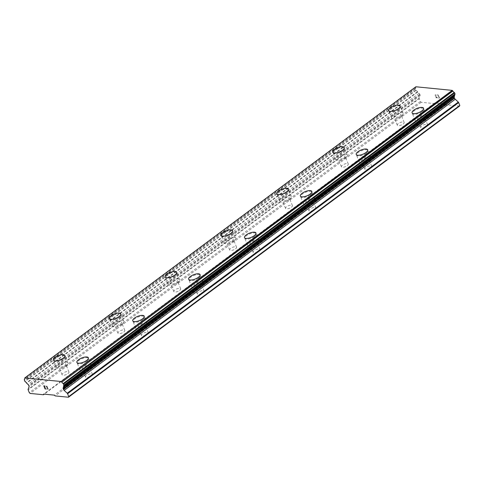 <?xml version="1.0" encoding="UTF-8"?>
<svg xmlns="http://www.w3.org/2000/svg" width="484" height="484" viewBox="0 0 484 484"><rect width="100%" height="100%" fill="white"/><g stroke="black" fill="none" stroke-linecap="round" stroke-linejoin="round"><path stroke-width="0.36" stroke-dasharray="2.42 1.81" d="M67.911 373.606A3.709 1.373 -22.1 0 0 68.952 371.978A3.709 1.373 -22.1 0 0 66.641 371.603A3.709 1.373 -22.1 0 0 63.12 373.134A3.709 1.373 -22.1 0 0 62.079 374.767A3.709 1.373 -22.1 0 0 64.39 375.142A3.709 1.373 -22.1 0 0 67.911 373.606M64.632 365.523A3.709 1.373 -22.1 0 0 65.667 363.889A3.709 1.373 -22.1 0 0 63.356 363.514A3.709 1.373 -22.1 0 0 59.834 365.045A3.709 1.373 -22.1 0 0 58.794 366.678A3.709 1.373 -22.1 0 0 61.105 367.054A3.709 1.373 -22.1 0 0 64.632 365.523M64.91 355.456L64.904 355.444A6.177 2.287 157.9 0 1 64.91 355.456A6.177 2.287 157.9 0 1 63.18 358.178A6.177 2.287 157.9 0 1 57.306 360.731A6.177 2.287 157.9 0 1 53.458 360.102A6.177 2.287 157.9 0 1 53.458 360.096L53.452 360.09M123.783 332.018A3.709 1.373 -22.1 0 0 124.818 330.384A3.709 1.373 -22.1 0 0 122.506 330.009A3.709 1.373 -22.1 0 0 118.985 331.54A3.709 1.373 -22.1 0 0 117.951 333.173A3.709 1.373 -22.1 0 0 120.256 333.549A3.709 1.373 -22.1 0 0 123.783 332.018M120.498 323.929A3.709 1.373 -22.1 0 0 121.532 322.296A3.709 1.373 -22.1 0 0 119.227 321.921A3.709 1.373 -22.1 0 0 115.7 323.457A3.709 1.373 -22.1 0 0 114.666 325.085A3.709 1.373 -22.1 0 0 116.977 325.46A3.709 1.373 -22.1 0 0 120.498 323.929M120.776 313.856A6.177 2.287 157.9 0 1 120.776 313.862A6.177 2.287 157.9 0 1 119.046 316.584A6.177 2.287 157.9 0 1 113.177 319.137A6.177 2.287 157.9 0 1 109.33 318.514A6.177 2.287 157.9 0 1 109.323 318.508L109.323 318.496M179.649 290.424A3.709 1.373 -22.1 0 0 180.689 288.791A3.709 1.373 -22.1 0 0 178.378 288.416A3.709 1.373 -22.1 0 0 174.851 289.946A3.709 1.373 -22.1 0 0 173.816 291.58A3.709 1.373 -22.1 0 0 176.128 291.955A3.709 1.373 -22.1 0 0 179.649 290.424M176.364 282.335A3.709 1.373 -22.1 0 0 177.404 280.708A3.709 1.373 -22.1 0 0 175.093 280.327A3.709 1.373 -22.1 0 0 171.572 281.863A3.709 1.373 -22.1 0 0 170.531 283.497A3.709 1.373 -22.1 0 0 172.842 283.872A3.709 1.373 -22.1 0 0 176.364 282.335M176.648 272.268L176.642 272.256A6.177 2.287 157.9 0 1 176.648 272.268A6.177 2.287 157.9 0 1 174.918 274.991A6.177 2.287 157.9 0 1 169.043 277.544A6.177 2.287 157.9 0 1 165.195 276.921A6.177 2.287 157.9 0 1 165.189 276.915L165.189 276.909M235.514 248.83A3.709 1.373 -22.1 0 0 236.555 247.197A3.709 1.373 -22.1 0 0 234.244 246.822A3.709 1.373 -22.1 0 0 230.723 248.359A3.709 1.373 -22.1 0 0 229.682 249.986A3.709 1.373 -22.1 0 0 231.993 250.361A3.709 1.373 -22.1 0 0 235.514 248.83M232.235 240.748A3.709 1.373 -22.1 0 0 233.27 239.114A3.709 1.373 -22.1 0 0 230.959 238.739A3.709 1.373 -22.1 0 0 227.438 240.27A3.709 1.373 -22.1 0 0 226.403 241.903A3.709 1.373 -22.1 0 0 228.708 242.278A3.709 1.373 -22.1 0 0 232.235 240.748M232.514 230.68L232.508 230.662A6.177 2.287 157.9 0 1 232.514 230.68A6.177 2.287 157.9 0 1 230.783 233.397A6.177 2.287 157.9 0 1 224.915 235.956A6.177 2.287 157.9 0 1 221.061 235.327A6.177 2.287 157.9 0 1 221.061 235.321L221.055 235.315M291.386 207.237A3.709 1.373 -22.1 0 0 292.421 205.609A3.709 1.373 -22.1 0 0 290.116 205.234A3.709 1.373 -22.1 0 0 286.589 206.765A3.709 1.373 -22.1 0 0 285.554 208.398A3.709 1.373 -22.1 0 0 287.859 208.773A3.709 1.373 -22.1 0 0 291.386 207.237M288.101 199.154A3.709 1.373 -22.1 0 0 289.142 197.52A3.709 1.373 -22.1 0 0 286.831 197.145A3.709 1.373 -22.1 0 0 283.303 198.676A3.709 1.373 -22.1 0 0 282.269 200.309A3.709 1.373 -22.1 0 0 284.58 200.685A3.709 1.373 -22.1 0 0 288.101 199.154M288.373 189.075L288.379 189.087A6.177 2.287 157.9 0 1 288.379 189.087A6.177 2.287 157.9 0 1 286.649 191.803A6.177 2.287 157.9 0 1 280.781 194.362A6.177 2.287 157.9 0 1 276.933 193.733A6.177 2.287 157.9 0 1 276.927 193.727L276.927 193.721M347.252 165.649A3.709 1.373 -22.1 0 0 348.292 164.016A3.709 1.373 -22.1 0 0 345.981 163.64A3.709 1.373 -22.1 0 0 342.46 165.171A3.709 1.373 -22.1 0 0 341.42 166.805A3.709 1.373 -22.1 0 0 343.731 167.18A3.709 1.373 -22.1 0 0 347.252 165.649M343.967 157.56A3.709 1.373 -22.1 0 0 345.007 155.927A3.709 1.373 -22.1 0 0 342.696 155.552A3.709 1.373 -22.1 0 0 339.175 157.088A3.709 1.373 -22.1 0 0 338.135 158.716A3.709 1.373 -22.1 0 0 340.446 159.091A3.709 1.373 -22.1 0 0 343.967 157.56M344.245 147.481L344.251 147.493A6.177 2.287 157.9 0 1 344.251 147.493A6.177 2.287 157.9 0 1 342.521 150.215A6.177 2.287 157.9 0 1 336.646 152.769A6.177 2.287 157.9 0 1 332.798 152.145A6.177 2.287 157.9 0 1 332.798 152.133M403.118 124.055A3.709 1.373 -22.1 0 0 404.158 122.422A3.709 1.373 -22.1 0 0 401.847 122.047A3.709 1.373 -22.1 0 0 398.326 123.577A3.709 1.373 -22.1 0 0 397.285 125.211A3.709 1.373 -22.1 0 0 399.596 125.586A3.709 1.373 -22.1 0 0 403.118 124.055M399.838 115.966A3.709 1.373 -22.1 0 0 400.873 114.333A3.709 1.373 -22.1 0 0 398.568 113.958A3.709 1.373 -22.1 0 0 395.041 115.495A3.709 1.373 -22.1 0 0 394.006 117.128A3.709 1.373 -22.1 0 0 396.311 117.503A3.709 1.373 -22.1 0 0 399.838 115.966M400.111 105.887L400.117 105.899A6.177 2.287 157.9 0 1 400.117 105.899A6.177 2.287 157.9 0 1 398.386 108.622A6.177 2.287 157.9 0 1 392.518 111.175A6.177 2.287 157.9 0 1 388.664 110.552A6.177 2.287 157.9 0 1 388.664 110.546L388.664 110.552M91.355 375.929A3.709 1.373 -22.1 0 0 92.39 374.295A3.709 1.373 -22.1 0 0 90.085 373.92A3.709 1.373 -22.1 0 0 86.557 375.451A3.709 1.373 -22.1 0 0 85.523 377.084A3.709 1.373 -22.1 0 0 87.828 377.459A3.709 1.373 -22.1 0 0 91.355 375.929M88.07 367.84A3.709 1.373 -22.1 0 0 89.11 366.206A3.709 1.373 -22.1 0 0 86.799 365.831A3.709 1.373 -22.1 0 0 83.278 367.368A3.709 1.373 -22.1 0 0 82.238 368.996A3.709 1.373 -22.1 0 0 84.549 369.371A3.709 1.373 -22.1 0 0 88.07 367.84M88.348 357.773L88.348 357.761A6.177 2.287 157.9 0 1 88.348 357.773A6.177 2.287 157.9 0 1 86.624 360.495A6.177 2.287 157.9 0 1 80.749 363.048A6.177 2.287 157.9 0 1 76.902 362.425A6.177 2.287 157.9 0 1 76.895 362.419L76.895 362.407M147.221 334.335A3.709 1.373 -22.1 0 0 148.261 332.702A3.709 1.373 -22.1 0 0 145.95 332.326A3.709 1.373 -22.1 0 0 142.429 333.857A3.709 1.373 -22.1 0 0 141.388 335.491A3.709 1.373 -22.1 0 0 143.7 335.866A3.709 1.373 -22.1 0 0 147.221 334.335M143.936 326.246A3.709 1.373 -22.1 0 0 144.976 324.613A3.709 1.373 -22.1 0 0 142.665 324.238A3.709 1.373 -22.1 0 0 139.144 325.774A3.709 1.373 -22.1 0 0 138.103 327.408A3.709 1.373 -22.1 0 0 140.414 327.783A3.709 1.373 -22.1 0 0 143.936 326.246M144.22 316.179L144.214 316.167A6.177 2.287 157.9 0 1 144.22 316.179A6.177 2.287 157.9 0 1 142.49 318.902A6.177 2.287 157.9 0 1 136.615 321.455A6.177 2.287 157.9 0 1 132.767 320.831A6.177 2.287 157.9 0 1 132.767 320.825L132.761 320.819M203.086 292.741A3.709 1.373 -22.1 0 0 204.127 291.108A3.709 1.373 -22.1 0 0 201.816 290.733A3.709 1.373 -22.1 0 0 198.295 292.269A3.709 1.373 -22.1 0 0 197.254 293.897A3.709 1.373 -22.1 0 0 199.565 294.272A3.709 1.373 -22.1 0 0 203.086 292.741M199.807 284.652A3.709 1.373 -22.1 0 0 200.842 283.025A3.709 1.373 -22.1 0 0 198.537 282.65A3.709 1.373 -22.1 0 0 195.01 284.181A3.709 1.373 -22.1 0 0 193.975 285.814A3.709 1.373 -22.1 0 0 196.28 286.189A3.709 1.373 -22.1 0 0 199.807 284.652M200.086 274.591L200.08 274.573A6.177 2.287 157.9 0 1 200.086 274.591A6.177 2.287 157.9 0 1 198.355 277.308A6.177 2.287 157.9 0 1 192.487 279.867A6.177 2.287 157.9 0 1 188.633 279.238A6.177 2.287 157.9 0 1 188.633 279.232L188.627 279.226M258.958 251.148A3.709 1.373 -22.1 0 0 259.993 249.52A3.709 1.373 -22.1 0 0 257.688 249.139A3.709 1.373 -22.1 0 0 254.161 250.676A3.709 1.373 -22.1 0 0 253.126 252.309A3.709 1.373 -22.1 0 0 255.431 252.684A3.709 1.373 -22.1 0 0 258.958 251.148M255.673 243.065A3.709 1.373 -22.1 0 0 256.714 241.431A3.709 1.373 -22.1 0 0 254.403 241.056A3.709 1.373 -22.1 0 0 250.881 242.587A3.709 1.373 -22.1 0 0 249.841 244.22A3.709 1.373 -22.1 0 0 252.152 244.595A3.709 1.373 -22.1 0 0 255.673 243.065M255.957 232.998L255.951 232.979A6.177 2.287 157.9 0 1 255.957 232.998A6.177 2.287 157.9 0 1 254.227 235.714A6.177 2.287 157.9 0 1 248.352 238.273A6.177 2.287 157.9 0 1 244.505 237.644A6.177 2.287 157.9 0 1 244.499 237.638L244.499 237.632M314.824 209.56A3.709 1.373 -22.1 0 0 315.864 207.926A3.709 1.373 -22.1 0 0 313.553 207.551A3.709 1.373 -22.1 0 0 310.032 209.082A3.709 1.373 -22.1 0 0 308.992 210.715A3.709 1.373 -22.1 0 0 311.303 211.091A3.709 1.373 -22.1 0 0 314.824 209.56M311.539 201.471A3.709 1.373 -22.1 0 0 312.579 199.838A3.709 1.373 -22.1 0 0 310.268 199.462A3.709 1.373 -22.1 0 0 306.747 200.999A3.709 1.373 -22.1 0 0 305.707 202.627A3.709 1.373 -22.1 0 0 308.018 203.002A3.709 1.373 -22.1 0 0 311.539 201.471M311.823 191.404L311.817 191.392A6.177 2.287 157.9 0 1 311.823 191.404A6.177 2.287 157.9 0 1 310.093 194.126A6.177 2.287 157.9 0 1 304.218 196.679A6.177 2.287 157.9 0 1 300.37 196.056A6.177 2.287 157.9 0 1 300.37 196.044L300.364 196.038M370.69 167.966A3.709 1.373 -22.1 0 0 371.73 166.333A3.709 1.373 -22.1 0 0 369.419 165.958A3.709 1.373 -22.1 0 0 365.898 167.488A3.709 1.373 -22.1 0 0 364.857 169.122A3.709 1.373 -22.1 0 0 367.168 169.497A3.709 1.373 -22.1 0 0 370.69 167.966M367.41 159.877A3.709 1.373 -22.1 0 0 368.445 158.244A3.709 1.373 -22.1 0 0 366.14 157.869A3.709 1.373 -22.1 0 0 362.613 159.405A3.709 1.373 -22.1 0 0 361.578 161.039A3.709 1.373 -22.1 0 0 363.883 161.414A3.709 1.373 -22.1 0 0 367.41 159.877M367.689 149.81L367.683 149.798A6.177 2.287 157.9 0 1 367.689 149.81A6.177 2.287 157.9 0 1 365.958 152.533A6.177 2.287 157.9 0 1 360.09 155.086A6.177 2.287 157.9 0 1 356.236 154.463A6.177 2.287 157.9 0 1 356.236 154.457L356.236 154.45M426.561 126.372A3.709 1.373 -22.1 0 0 427.596 124.739A3.709 1.373 -22.1 0 0 425.291 124.364A3.709 1.373 -22.1 0 0 421.764 125.9A3.709 1.373 -22.1 0 0 420.729 127.528A3.709 1.373 -22.1 0 0 423.034 127.903A3.709 1.373 -22.1 0 0 426.561 126.372M423.276 118.284A3.709 1.373 -22.1 0 0 424.317 116.656A3.709 1.373 -22.1 0 0 422.006 116.281A3.709 1.373 -22.1 0 0 418.485 117.812A3.709 1.373 -22.1 0 0 417.444 119.445A3.709 1.373 -22.1 0 0 419.755 119.82A3.709 1.373 -22.1 0 0 423.276 118.284M423.56 108.222L423.554 108.204A6.177 2.287 157.9 0 1 423.56 108.222A6.177 2.287 157.9 0 1 421.83 110.939A6.177 2.287 157.9 0 1 415.956 113.498A6.177 2.287 157.9 0 1 412.108 112.869A6.177 2.287 157.9 0 1 412.102 112.863L412.102 112.857M424.873 118.447A6.177 2.287 -22.1 0 0 426.604 115.724A6.177 2.287 -22.1 0 0 422.756 115.101A6.177 2.287 -22.1 0 0 416.881 117.654A6.177 2.287 -22.1 0 0 415.151 120.377A6.177 2.287 -22.1 0 0 419.005 121A6.177 2.287 -22.1 0 0 424.873 118.447M422.115 111.647A6.177 2.287 -22.1 0 0 423.845 108.93A6.177 2.287 -22.1 0 0 419.997 108.301A6.177 2.287 -22.1 0 0 414.123 110.86A6.177 2.287 -22.1 0 0 412.392 113.577A6.177 2.287 -22.1 0 0 416.246 114.206A6.177 2.287 -22.1 0 0 422.115 111.647M369.008 160.035A6.177 2.287 -22.1 0 0 370.738 157.318A6.177 2.287 -22.1 0 0 366.89 156.689A6.177 2.287 -22.1 0 0 361.016 159.248A6.177 2.287 -22.1 0 0 359.285 161.965A6.177 2.287 -22.1 0 0 363.133 162.594A6.177 2.287 -22.1 0 0 369.008 160.035M366.249 153.24A6.177 2.287 -22.1 0 0 367.979 150.524A6.177 2.287 -22.1 0 0 364.131 149.895A6.177 2.287 -22.1 0 0 358.257 152.454A6.177 2.287 -22.1 0 0 356.526 155.17A6.177 2.287 -22.1 0 0 360.374 155.8A6.177 2.287 -22.1 0 0 366.249 153.24M313.142 201.628A6.177 2.287 -22.1 0 0 314.872 198.906A6.177 2.287 -22.1 0 0 311.018 198.283A6.177 2.287 -22.1 0 0 305.15 200.836A6.177 2.287 -22.1 0 0 303.42 203.558A6.177 2.287 -22.1 0 0 307.267 204.181A6.177 2.287 -22.1 0 0 313.142 201.628M310.383 194.834A6.177 2.287 -22.1 0 0 312.107 192.112A6.177 2.287 -22.1 0 0 308.26 191.489A6.177 2.287 -22.1 0 0 302.391 194.042A6.177 2.287 -22.1 0 0 300.661 196.764A6.177 2.287 -22.1 0 0 304.509 197.387A6.177 2.287 -22.1 0 0 310.383 194.834M257.27 243.222A6.177 2.287 -22.1 0 0 259 240.5A6.177 2.287 -22.1 0 0 255.153 239.876A6.177 2.287 -22.1 0 0 249.278 242.43A6.177 2.287 -22.1 0 0 247.548 245.152A6.177 2.287 -22.1 0 0 251.402 245.775A6.177 2.287 -22.1 0 0 257.27 243.222M254.511 236.428A6.177 2.287 -22.1 0 0 256.242 233.705A6.177 2.287 -22.1 0 0 252.394 233.082A6.177 2.287 -22.1 0 0 246.519 235.635A6.177 2.287 -22.1 0 0 244.789 238.358A6.177 2.287 -22.1 0 0 248.643 238.981A6.177 2.287 -22.1 0 0 254.511 236.428M201.404 284.816A6.177 2.287 -22.1 0 0 203.135 282.093A6.177 2.287 -22.1 0 0 199.287 281.47A6.177 2.287 -22.1 0 0 193.412 284.023A6.177 2.287 -22.1 0 0 191.682 286.746A6.177 2.287 -22.1 0 0 195.53 287.369A6.177 2.287 -22.1 0 0 201.404 284.816M198.646 278.016A6.177 2.287 -22.1 0 0 200.376 275.299A6.177 2.287 -22.1 0 0 196.528 274.67A6.177 2.287 -22.1 0 0 190.654 277.229A6.177 2.287 -22.1 0 0 188.923 279.946A6.177 2.287 -22.1 0 0 192.771 280.575A6.177 2.287 -22.1 0 0 198.646 278.016M145.539 326.404A6.177 2.287 -22.1 0 0 147.263 323.687A6.177 2.287 -22.1 0 0 143.415 323.058A6.177 2.287 -22.1 0 0 137.547 325.617A6.177 2.287 -22.1 0 0 135.816 328.334A6.177 2.287 -22.1 0 0 139.664 328.963A6.177 2.287 -22.1 0 0 145.539 326.404M142.774 319.609A6.177 2.287 -22.1 0 0 144.504 316.893A6.177 2.287 -22.1 0 0 140.656 316.264A6.177 2.287 -22.1 0 0 134.788 318.823A6.177 2.287 -22.1 0 0 133.058 321.539A6.177 2.287 -22.1 0 0 136.905 322.169A6.177 2.287 -22.1 0 0 142.774 319.609M89.667 367.997A6.177 2.287 -22.1 0 0 91.397 365.281A6.177 2.287 -22.1 0 0 87.55 364.652A6.177 2.287 -22.1 0 0 81.675 367.205A6.177 2.287 -22.1 0 0 79.945 369.927A6.177 2.287 -22.1 0 0 83.799 370.55A6.177 2.287 -22.1 0 0 89.667 367.997M86.908 361.203A6.177 2.287 -22.1 0 0 88.639 358.481A6.177 2.287 -22.1 0 0 84.791 357.858A6.177 2.287 -22.1 0 0 78.916 360.411A6.177 2.287 -22.1 0 0 77.186 363.133A6.177 2.287 -22.1 0 0 81.04 363.756A6.177 2.287 -22.1 0 0 86.908 361.203M401.436 116.124A6.177 2.287 -22.1 0 0 403.166 113.407A6.177 2.287 -22.1 0 0 399.318 112.778A6.177 2.287 -22.1 0 0 393.444 115.337A6.177 2.287 -22.1 0 0 391.713 118.054A6.177 2.287 -22.1 0 0 395.561 118.683A6.177 2.287 -22.1 0 0 401.436 116.124M398.677 109.33A6.177 2.287 -22.1 0 0 400.407 106.613A6.177 2.287 -22.1 0 0 396.559 105.984A6.177 2.287 -22.1 0 0 390.685 108.543A6.177 2.287 -22.1 0 0 388.954 111.26A6.177 2.287 -22.1 0 0 392.802 111.889A6.177 2.287 -22.1 0 0 398.677 109.33M345.564 157.717A6.177 2.287 -22.1 0 0 347.294 155.001A6.177 2.287 -22.1 0 0 343.446 154.372A6.177 2.287 -22.1 0 0 337.578 156.925A6.177 2.287 -22.1 0 0 335.848 159.647A6.177 2.287 -22.1 0 0 339.695 160.271A6.177 2.287 -22.1 0 0 345.564 157.717M342.805 150.923A6.177 2.287 -22.1 0 0 344.535 148.201A6.177 2.287 -22.1 0 0 340.688 147.578A6.177 2.287 -22.1 0 0 334.819 150.131A6.177 2.287 -22.1 0 0 333.089 152.853A6.177 2.287 -22.1 0 0 336.937 153.476A6.177 2.287 -22.1 0 0 342.805 150.923M289.698 199.311A6.177 2.287 -22.1 0 0 291.428 196.589A6.177 2.287 -22.1 0 0 287.581 195.966A6.177 2.287 -22.1 0 0 281.706 198.519A6.177 2.287 -22.1 0 0 279.976 201.241A6.177 2.287 -22.1 0 0 283.83 201.864A6.177 2.287 -22.1 0 0 289.698 199.311M286.939 192.517A6.177 2.287 -22.1 0 0 288.67 189.795A6.177 2.287 -22.1 0 0 284.822 189.171A6.177 2.287 -22.1 0 0 278.947 191.724A6.177 2.287 -22.1 0 0 277.217 194.447A6.177 2.287 -22.1 0 0 281.065 195.07A6.177 2.287 -22.1 0 0 286.939 192.517M233.832 240.905A6.177 2.287 -22.1 0 0 235.563 238.182A6.177 2.287 -22.1 0 0 231.715 237.559A6.177 2.287 -22.1 0 0 225.84 240.112A6.177 2.287 -22.1 0 0 224.11 242.835A6.177 2.287 -22.1 0 0 227.958 243.458A6.177 2.287 -22.1 0 0 233.832 240.905M231.074 234.105A6.177 2.287 -22.1 0 0 232.804 231.388A6.177 2.287 -22.1 0 0 228.95 230.759A6.177 2.287 -22.1 0 0 223.082 233.318A6.177 2.287 -22.1 0 0 221.351 236.035A6.177 2.287 -22.1 0 0 225.199 236.664A6.177 2.287 -22.1 0 0 231.074 234.105M177.961 282.493A6.177 2.287 -22.1 0 0 179.691 279.776A6.177 2.287 -22.1 0 0 175.843 279.147A6.177 2.287 -22.1 0 0 169.975 281.706A6.177 2.287 -22.1 0 0 168.244 284.423A6.177 2.287 -22.1 0 0 172.092 285.052A6.177 2.287 -22.1 0 0 177.961 282.493M175.202 275.698A6.177 2.287 -22.1 0 0 176.932 272.982A6.177 2.287 -22.1 0 0 173.084 272.353A6.177 2.287 -22.1 0 0 167.216 274.912A6.177 2.287 -22.1 0 0 165.486 277.628A6.177 2.287 -22.1 0 0 169.333 278.258A6.177 2.287 -22.1 0 0 175.202 275.698M122.095 324.086A6.177 2.287 -22.1 0 0 123.825 321.37A6.177 2.287 -22.1 0 0 119.978 320.741A6.177 2.287 -22.1 0 0 114.103 323.3A6.177 2.287 -22.1 0 0 112.373 326.016A6.177 2.287 -22.1 0 0 116.22 326.646A6.177 2.287 -22.1 0 0 122.095 324.086M119.336 317.292A6.177 2.287 -22.1 0 0 121.067 314.57A6.177 2.287 -22.1 0 0 117.219 313.947A6.177 2.287 -22.1 0 0 111.344 316.5A6.177 2.287 -22.1 0 0 109.614 319.222A6.177 2.287 -22.1 0 0 113.462 319.845A6.177 2.287 -22.1 0 0 119.336 317.292M66.229 365.68A6.177 2.287 -22.1 0 0 67.96 362.958A6.177 2.287 -22.1 0 0 64.106 362.334A6.177 2.287 -22.1 0 0 58.237 364.888A6.177 2.287 -22.1 0 0 56.507 367.61A6.177 2.287 -22.1 0 0 60.355 368.233A6.177 2.287 -22.1 0 0 66.229 365.68M63.471 358.886A6.177 2.287 -22.1 0 0 65.201 356.163A6.177 2.287 -22.1 0 0 61.347 355.54A6.177 2.287 -22.1 0 0 55.478 358.093A6.177 2.287 -22.1 0 0 53.748 360.816A6.177 2.287 -22.1 0 0 57.596 361.439A6.177 2.287 -22.1 0 0 63.471 358.886M438.238 95.209L438.734 96.437L438.238 95.215L437.058 95.1L438.238 95.215M438.734 96.437L438.093 96.37L438.734 96.437M438.819 96.637L439.315 97.865L438.813 96.643M438.22 97.95L439.551 98.083L438.31 95.021L436.973 94.894L438.304 95.027L439.545 98.083L438.214 97.956M435.612 94.755L435.17 94.713L435.606 94.761M435.086 95.566L435.316 95.868L435.08 95.572M435.316 95.868L435.872 96.479L435.31 95.874M435.872 96.479L437.028 97.635L435.872 96.479M437.028 97.635L435.775 97.514L437.028 97.641M436.217 95.56L435.933 95.118L436.217 95.56M435.679 94.961L435.261 94.918L435.679 94.961M435.449 95.85L435.993 96.449L435.449 95.85M435.86 97.714L437.439 97.871L435.999 96.449L437.433 97.877L435.854 97.72M459.558 106.075L446.236 104.762L445.413 103.999L434.759 102.941L434.517 103.6L421.201 102.281L420.378 101.519L419.229 98.694L28.157 389.838M415.859 86.775L415.726 87.368A1.882 1.004 -126.7 0 1 415.538 88.475A1.882 1.004 -126.7 0 1 415.351 88.566L416.083 90.399A1.882 1.004 -126.7 0 1 417.42 91.694L419.102 93.315A1.646 0.883 -126.7 0 1 419.816 94.35L419.997 94.791A1.646 0.883 -126.7 0 1 420.094 95.765L419.18 98.21A0.823 0.442 -126.7 0 0 419.229 98.694M45.254 387.533L44.534 387.267L44.032 386.044M45.109 388.7L44.613 387.472M46.367 389.015L45.109 388.694M45.212 386.165L43.802 385.827M46.506 386.867L46.779 386.504M48.007 389.178L46.766 386.123M434.517 103.6L44.25 394.145M434.759 102.941L43.687 394.091M421.201 102.281L30.123 393.431M420.378 101.519L29.3 392.669M417.704 92.02L26.626 383.171M417.42 91.694L26.342 382.838M446.236 104.762L55.164 395.906M445.413 103.999L54.341 395.144M419.18 98.21L28.108 389.354M420.094 95.765L29.016 386.91M419.997 94.791L28.925 385.936M419.816 94.35L28.744 385.5M419.102 93.315L28.024 384.465M416.083 90.399L25.011 381.549M415.689 89.97L24.611 381.114M415.272 88.953L24.2 380.103M415.351 88.566L24.605 379.462M415.726 87.368L24.654 378.512M415.726 87.144L24.648 378.294M68.952 371.978L65.667 363.889M124.818 330.384L121.532 322.296M180.689 288.791L177.404 280.708M236.555 247.197L233.27 239.114M292.421 205.609L289.142 197.52M348.292 164.016L345.007 155.927M404.158 122.422L400.873 114.333M92.39 374.295L89.11 366.206M148.261 332.702L144.976 324.613M204.127 291.108L200.842 283.025M259.993 249.52L256.714 241.431M315.864 207.926L312.579 199.838M371.73 166.333L368.445 158.244M427.596 124.739L424.317 116.656M426.604 115.724L423.845 108.93M370.738 157.318L367.979 150.524M314.872 198.906L312.107 192.112M259 240.5L256.242 233.705M203.135 282.093L200.376 275.299M147.263 323.687L144.504 316.893M91.397 365.281L88.639 358.481M403.166 113.407L400.407 106.613M347.294 155.001L344.535 148.201M291.428 196.589L288.67 189.795M235.563 238.182L232.804 231.388M179.691 279.776L176.932 272.982M123.825 321.37L121.067 314.57M67.96 362.958L65.201 356.163M56.507 367.61L53.748 360.816M112.373 326.016L109.614 319.222M168.244 284.423L165.486 277.628M224.11 242.835L221.351 236.035M279.976 201.241L277.217 194.447M335.848 159.647L333.089 152.853M391.713 118.054L388.954 111.26M79.945 369.927L77.186 363.133M135.816 328.334L133.058 321.539M191.682 286.746L188.923 279.946M247.548 245.152L244.789 238.358M303.42 203.558L300.661 196.764M359.285 161.965L356.526 155.17M415.151 120.377L412.392 113.577M420.729 127.528L417.444 119.445M364.857 169.122L361.578 161.039M308.992 210.715L305.707 202.627M253.126 252.309L249.841 244.22M197.254 293.897L193.975 285.814M141.388 335.491L138.103 327.408M85.523 377.084L82.238 368.996M397.285 125.211L394.006 117.128M341.42 166.805L338.135 158.716M285.554 208.398L282.269 200.309M229.682 249.986L226.403 241.903M173.816 291.58L170.531 283.497M117.951 333.173L114.666 325.085M62.079 374.767L58.794 366.678M415.296 88.59L24.623 379.444M415.538 88.475L24.466 379.619M454.899 94.332L63.821 385.482"/><path stroke-width="0.73" d="M53.452 360.09A6.177 2.287 157.9 0 1 55.182 357.374A6.177 2.287 157.9 0 1 61.051 354.832A6.177 2.287 157.9 0 1 64.91 355.45A6.177 2.287 157.9 0 1 63.174 358.16A6.177 2.287 157.9 0 1 57.306 360.719A6.177 2.287 157.9 0 1 53.452 360.09A6.177 2.287 157.9 0 1 55.188 357.386A6.177 2.287 157.9 0 1 61.057 354.814A6.177 2.287 157.9 0 1 64.904 355.444M109.323 318.496A6.177 2.287 157.9 0 1 111.054 315.78A6.177 2.287 157.9 0 1 116.922 313.221A6.177 2.287 157.9 0 1 120.77 313.85A6.177 2.287 157.9 0 1 119.04 316.566A6.177 2.287 157.9 0 1 113.171 319.125A6.177 2.287 157.9 0 1 109.323 318.496A6.177 2.287 157.9 0 1 111.06 315.792A6.177 2.287 157.9 0 1 116.922 313.239A6.177 2.287 157.9 0 1 120.776 313.856M165.189 276.909A6.177 2.287 157.9 0 1 166.919 274.186A6.177 2.287 157.9 0 1 172.788 271.645A6.177 2.287 157.9 0 1 176.642 272.262A6.177 2.287 157.9 0 1 174.912 274.979A6.177 2.287 157.9 0 1 169.037 277.532A6.177 2.287 157.9 0 1 165.189 276.909A6.177 2.287 157.9 0 1 166.926 274.198A6.177 2.287 157.9 0 1 172.794 271.633A6.177 2.287 157.9 0 1 176.642 272.256M222.791 232.61A6.177 2.287 157.9 0 1 228.654 230.057A6.177 2.287 157.9 0 1 232.514 230.668A6.177 2.287 157.9 0 1 230.777 233.385A6.177 2.287 157.9 0 1 224.909 235.938A6.177 2.287 157.9 0 1 221.055 235.315A6.177 2.287 157.9 0 1 222.791 232.61M221.055 235.315A6.177 2.287 157.9 0 1 222.785 232.592A6.177 2.287 157.9 0 1 228.66 230.039A6.177 2.287 157.9 0 1 232.508 230.662M276.927 193.721A6.177 2.287 157.9 0 1 278.657 190.998A6.177 2.287 157.9 0 1 284.525 188.445A6.177 2.287 157.9 0 1 288.373 189.075A6.177 2.287 157.9 0 1 286.643 191.791A6.177 2.287 157.9 0 1 280.774 194.344A6.177 2.287 157.9 0 1 276.927 193.721A6.177 2.287 157.9 0 1 278.663 191.017A6.177 2.287 157.9 0 1 284.525 188.464A6.177 2.287 157.9 0 1 288.379 189.081M332.798 152.133A6.177 2.287 157.9 0 1 334.529 149.423A6.177 2.287 157.9 0 1 340.391 146.87A6.177 2.287 157.9 0 1 344.245 147.487M334.523 149.411A6.177 2.287 157.9 0 1 340.397 146.852A6.177 2.287 157.9 0 1 344.245 147.481A6.177 2.287 157.9 0 1 342.515 150.197A6.177 2.287 157.9 0 1 336.64 152.756A6.177 2.287 157.9 0 1 332.792 152.127A6.177 2.287 157.9 0 1 334.523 149.411M388.658 110.54A6.177 2.287 157.9 0 1 390.388 107.817A6.177 2.287 157.9 0 1 396.263 105.264A6.177 2.287 157.9 0 1 400.111 105.887A6.177 2.287 157.9 0 1 398.38 108.61A6.177 2.287 157.9 0 1 392.512 111.163A6.177 2.287 157.9 0 1 388.658 110.54A6.177 2.287 157.9 0 1 390.394 107.829A6.177 2.287 157.9 0 1 396.257 105.276A6.177 2.287 157.9 0 1 400.117 105.893M76.895 362.419A6.177 2.287 157.9 0 1 78.632 359.703A6.177 2.287 157.9 0 1 84.494 357.15A6.177 2.287 157.9 0 1 88.348 357.767A6.177 2.287 157.9 0 1 86.618 360.477A6.177 2.287 157.9 0 1 80.743 363.036A6.177 2.287 157.9 0 1 76.895 362.407A6.177 2.287 157.9 0 1 78.626 359.691A6.177 2.287 157.9 0 1 84.494 357.131A6.177 2.287 157.9 0 1 88.348 357.761M132.761 320.819A6.177 2.287 157.9 0 1 134.492 318.097A6.177 2.287 157.9 0 1 140.36 315.556A6.177 2.287 157.9 0 1 144.214 316.173A6.177 2.287 157.9 0 1 142.484 318.889A6.177 2.287 157.9 0 1 136.609 321.443A6.177 2.287 157.9 0 1 132.761 320.819A6.177 2.287 157.9 0 1 134.498 318.109A6.177 2.287 157.9 0 1 140.366 315.544A6.177 2.287 157.9 0 1 144.214 316.167M188.627 279.226A6.177 2.287 157.9 0 1 190.357 276.503A6.177 2.287 157.9 0 1 196.226 273.968A6.177 2.287 157.9 0 1 200.086 274.579A6.177 2.287 157.9 0 1 198.349 277.296A6.177 2.287 157.9 0 1 192.481 279.849A6.177 2.287 157.9 0 1 188.627 279.226A6.177 2.287 157.9 0 1 190.363 276.521A6.177 2.287 157.9 0 1 196.232 273.95A6.177 2.287 157.9 0 1 200.08 274.573M244.499 237.632A6.177 2.287 157.9 0 1 246.229 234.909A6.177 2.287 157.9 0 1 252.097 232.374A6.177 2.287 157.9 0 1 255.951 232.992A6.177 2.287 157.9 0 1 254.221 235.702A6.177 2.287 157.9 0 1 248.346 238.255A6.177 2.287 157.9 0 1 244.499 237.632A6.177 2.287 157.9 0 1 246.235 234.928A6.177 2.287 157.9 0 1 252.097 232.356A6.177 2.287 157.9 0 1 255.951 232.979M300.37 196.044A6.177 2.287 157.9 0 1 302.101 193.334A6.177 2.287 157.9 0 1 307.963 190.781A6.177 2.287 157.9 0 1 311.817 191.398A6.177 2.287 157.9 0 1 310.087 194.108A6.177 2.287 157.9 0 1 304.212 196.667A6.177 2.287 157.9 0 1 300.364 196.038A6.177 2.287 157.9 0 1 302.095 193.322A6.177 2.287 157.9 0 1 307.969 190.763A6.177 2.287 157.9 0 1 311.817 191.392M357.966 151.74A6.177 2.287 157.9 0 1 363.829 149.187A6.177 2.287 157.9 0 1 367.689 149.804A6.177 2.287 157.9 0 1 365.952 152.52A6.177 2.287 157.9 0 1 360.084 155.074A6.177 2.287 157.9 0 1 356.236 154.45A6.177 2.287 157.9 0 1 357.966 151.74M356.236 154.45A6.177 2.287 157.9 0 1 357.96 151.728A6.177 2.287 157.9 0 1 363.835 149.175A6.177 2.287 157.9 0 1 367.683 149.798M413.838 110.152A6.177 2.287 157.9 0 1 419.701 107.593A6.177 2.287 157.9 0 1 423.554 108.21A6.177 2.287 157.9 0 1 421.824 110.927A6.177 2.287 157.9 0 1 415.95 113.48A6.177 2.287 157.9 0 1 412.102 112.857A6.177 2.287 157.9 0 1 413.838 110.152M412.102 112.857A6.177 2.287 157.9 0 1 413.832 110.134A6.177 2.287 157.9 0 1 419.701 107.581A6.177 2.287 157.9 0 1 423.554 108.204M24.787 377.925L415.859 86.775L452.219 90.375L452.679 90.804L61.789 382.185A1.882 1.004 -126.7 0 0 63.21 383.564L63.973 385.403A1.882 1.004 -126.7 0 0 63.821 385.482A1.882 1.004 -126.7 0 0 63.616 386.522L63.168 387.938A1.646 0.883 -126.7 0 0 63.265 388.912L63.446 389.354A1.646 0.883 -126.7 0 0 64.16 390.388L67.215 393.22A0.823 0.442 53.3 0 1 67.579 393.74L68.728 396.565L68.48 397.225L55.164 395.906L54.341 395.144L43.687 394.091L43.439 394.744L30.123 393.431L29.3 392.669L28.157 389.838A0.823 0.442 53.3 0 1 28.108 389.354L29.016 386.91A1.646 0.883 -126.7 0 0 28.925 385.936L28.744 385.5A1.646 0.883 -126.7 0 0 28.024 384.465L26.342 382.838A1.882 1.004 -126.7 0 0 25.011 381.549L24.273 379.71A1.882 1.004 -126.7 0 0 24.466 379.619A1.882 1.004 -126.7 0 0 24.654 378.512L24.787 377.925L61.141 381.519L61.607 381.949M64.039 385.349L455.087 94.235L454.288 92.42A1.882 1.004 -126.7 0 1 452.861 91.04L452.679 90.804M454.766 94.471A1.882 1.004 -126.7 0 0 454.694 95.378L63.616 386.522M68.48 397.225L459.558 106.075L459.8 105.421L458.651 102.596A0.823 0.442 -126.7 0 0 458.294 102.076L455.238 99.238A1.646 0.883 -126.7 0 1 454.518 98.204L454.337 97.768A1.646 0.883 -126.7 0 1 454.246 96.794L454.694 95.378M44.032 386.044L45.212 386.159L44.032 386.05L44.528 387.273L45.254 387.539L44.613 387.472L45.254 387.533M44.613 387.472L45.109 388.7L46.367 389.021L45.036 388.888L43.796 385.827L45.212 386.165M43.802 385.827L45.042 388.882L46.367 389.015M46.779 386.504L47.855 389.166L46.779 386.504L46.512 386.861M46.579 386.522L46.73 386.123L46.585 386.522M46.73 386.123L48.007 389.178M44.25 394.145L43.439 394.744M452.219 90.375L61.141 381.519M454.664 95.675L63.585 386.825M459.8 105.421L68.728 396.565M24.605 379.462L24.273 379.71M452.861 91.04L61.789 382.185M454.288 92.42L63.21 383.564M454.7 92.855L63.622 384M455.111 93.872L64.033 385.016M454.246 96.794L63.168 387.938M454.337 97.768L63.265 388.912M454.518 98.204L63.446 389.354M455.238 99.238L64.16 390.388M458.294 102.076L67.215 393.22M458.651 102.596L67.579 393.74M24.623 379.444L24.224 379.734M455.087 94.235L64.009 385.379"/></g></svg>
